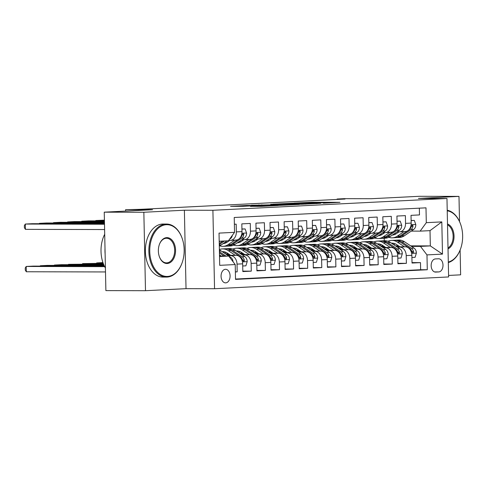 <?xml version="1.0" encoding="UTF-8"?>
<svg xmlns="http://www.w3.org/2000/svg" width="487" height="487" viewBox="0 0 487 487"><rect width="100%" height="100%" fill="white"/><g stroke="black" fill="none" stroke-linecap="round" stroke-linejoin="round"><path stroke-width="0.73" d="M323.386 203.189L339.981 202.324L311.99 202.257L293.978 203.097L324.628 202.805L326.856 202.89L323.386 203.189M225.718 282.862A6.788 4.517 90.1 0 0 230.089 275.971A6.788 4.517 90.1 0 0 225.591 269.293A6.788 4.517 90.1 0 0 225.432 269.293A6.788 4.517 90.1 0 0 221.061 276.184A6.788 4.517 90.1 0 0 225.56 282.868A6.788 4.517 90.1 0 0 225.718 282.862M250.507 206.336L261.47 206.36L278.327 205.49L246.702 205.465L230.54 206.36L242.964 206.318L250.482 205.922L243.214 205.812L246.501 205.611L272.775 205.624L250.507 206.409M459.515 221.518L458.985 196.389L419.38 196.298L371.088 198.726L344.151 198.666L337.101 199.019L345.027 199.037L140.573 209.331L125.603 209.672L125.628 211.09M143.848 212.259L145.491 290.702L186.028 288.663L184.384 210.22L143.848 212.259L104.242 212.168L152.534 209.733L125.603 209.672M184.384 210.22L212.904 210.287L446.969 198.501L448.612 276.945L214.548 288.73L212.904 210.287M458.985 196.389L418.449 198.428L446.969 198.501M301.575 204.26L320.671 203.298L292.681 203.231L272.884 204.169L301.575 204.26M299.322 204.455L280.055 205.344L251.365 205.252L276.111 204.747L281.273 204.467L270.693 204.315L299.322 204.455M145.491 290.702L105.886 290.611L104.242 212.168M448.576 275.441L460.629 274.832L460.112 250.075M235.367 271.947L237.181 271.856L235.367 271.849M228.135 255.614L230.503 255.62A8.486 6.331 87.1 0 1 237.023 264.112L242.66 263.832L242.824 271.569L251.28 271.143L242.812 271.125M242.234 254.902L244.608 254.908A8.486 6.331 87.1 0 1 251.122 263.406L256.759 263.12L256.923 270.857L265.385 270.431L256.911 270.413M256.332 254.196L258.707 254.196A8.486 6.331 87.1 0 1 265.22 262.694L270.863 262.408L271.022 270.151L279.483 269.725L271.015 269.701M270.437 253.483L272.805 253.49A8.486 6.331 87.1 0 1 279.319 261.982L284.962 261.702L285.12 269.439L293.582 269.013L285.114 268.994M284.536 252.771L286.904 252.777A8.486 6.331 87.1 0 1 293.418 261.276L299.061 260.989L299.225 268.727L307.681 268.3L299.213 268.282M298.634 252.065L301.009 252.071A8.486 6.331 87.1 0 1 307.522 260.563L313.159 260.283L313.324 268.02L321.785 267.594L313.311 267.57M312.733 251.353L315.107 251.359A8.486 6.331 87.1 0 1 321.621 259.857L327.258 259.571L327.422 267.308L335.884 266.882L327.416 266.864M326.838 250.641L329.206 250.647A8.486 6.331 87.1 0 1 335.72 259.145L341.363 258.859L341.521 266.596L349.983 266.17L341.515 266.152M340.937 249.934L343.305 249.941A8.486 6.331 87.1 0 1 349.818 258.433L355.461 258.153L355.626 265.89L364.081 265.464L355.613 265.445M355.035 249.222L357.409 249.228A8.486 6.331 87.1 0 1 363.923 257.726L369.56 257.44L369.724 265.178L378.186 264.751L369.712 264.733M369.134 248.51L371.508 248.516A8.486 6.331 87.1 0 1 378.022 257.014L383.659 256.728L383.823 264.471L392.285 264.045L383.817 264.021M383.239 247.804L385.607 247.81A8.486 6.331 87.1 0 1 392.12 256.302L397.763 256.022L397.922 263.759L406.383 263.333L406.219 255.596A8.486 6.331 -92.9 0 0 399.705 247.098L397.337 247.092M397.916 263.315L406.383 263.333M419.344 208.168L419.484 214.919L411.022 215.345L411.186 223.083A8.486 6.331 -92.9 0 1 405.275 231.544A8.486 6.331 -92.9 0 1 405.026 231.55M397.124 231.83L399.389 231.83A8.486 6.331 -92.9 0 0 399.638 231.824A8.486 6.331 -92.9 0 0 405.549 223.369L405.385 215.631L396.923 216.058L397.088 223.795A8.486 6.331 -92.9 0 1 391.177 232.25A8.486 6.331 -92.9 0 1 390.927 232.256M383.026 232.536L385.284 232.543A8.486 6.331 87.1 0 0 385.534 232.536A8.486 6.331 87.1 0 0 391.445 224.075L391.286 216.338L382.825 216.764L382.989 224.501A8.486 6.331 -92.9 0 1 377.078 232.963A8.486 6.331 -92.9 0 1 376.828 232.969M368.927 233.249L371.185 233.255A8.486 6.331 87.1 0 0 371.435 233.249A8.486 6.331 87.1 0 0 377.346 224.787L377.182 217.05L368.726 217.476L368.884 225.213A8.486 6.331 -92.9 0 1 362.973 233.675A8.486 6.331 -92.9 0 1 362.724 233.681M354.828 233.955L357.087 233.961A8.486 6.331 87.1 0 0 357.336 233.955A8.486 6.331 87.1 0 0 363.247 225.499L363.083 217.756L354.621 218.182L354.786 225.925A8.486 6.331 -92.9 0 1 348.875 234.381A8.486 6.331 -92.9 0 1 348.625 234.387M340.723 234.667L342.988 234.673A8.486 6.331 87.1 0 0 343.238 234.667A8.486 6.331 87.1 0 0 349.149 226.205L348.984 218.468L340.523 218.894L340.687 226.632A8.486 6.331 -92.9 0 1 334.776 235.093A8.486 6.331 -92.9 0 1 334.526 235.099M326.625 235.379L328.883 235.385A8.486 6.331 87.1 0 0 329.133 235.379A8.486 6.331 87.1 0 0 335.044 226.918L334.886 219.18L326.424 219.607L326.588 227.344A8.486 6.331 -92.9 0 1 320.677 235.805A8.486 6.331 -92.9 0 1 320.428 235.811M312.526 236.085L314.785 236.092A8.486 6.331 87.1 0 0 315.034 236.085A8.486 6.331 87.1 0 0 320.945 227.63L320.781 219.887L312.325 220.313L312.484 228.056A8.486 6.331 -92.9 0 1 306.573 236.512A8.486 6.331 -92.9 0 1 306.323 236.518M298.428 236.798L300.686 236.804A8.486 6.331 87.1 0 0 300.936 236.798A8.486 6.331 87.1 0 0 306.847 228.336L306.682 220.599L298.221 221.025L298.385 228.762A8.486 6.331 -92.9 0 1 292.474 237.224A8.486 6.331 -92.9 0 1 292.224 237.23M284.323 237.51L286.587 237.516A8.486 6.331 87.1 0 0 286.837 237.51A8.486 6.331 87.1 0 0 292.748 229.048L292.584 221.311L284.122 221.737L284.286 229.474A8.486 6.331 -92.9 0 1 278.375 237.936A8.486 6.331 -92.9 0 1 278.126 237.942M270.224 238.216L272.489 238.222A8.486 6.331 87.1 0 0 272.732 238.216A8.486 6.331 87.1 0 0 278.643 229.761L278.485 222.017L270.023 222.443L270.188 230.187A8.486 6.331 -92.9 0 1 264.277 238.642A8.486 6.331 -92.9 0 1 264.027 238.648M256.125 238.928L258.384 238.934A8.486 6.331 87.1 0 0 258.634 238.928A8.486 6.331 87.1 0 0 264.544 230.467L264.38 222.729L255.925 223.156L256.083 230.893A8.486 6.331 -92.9 0 1 250.172 239.354A8.486 6.331 -92.9 0 1 249.928 239.361M242.027 239.641L244.285 239.647A8.486 6.331 87.1 0 0 244.535 239.641A8.486 6.331 87.1 0 0 250.446 231.179L250.281 223.442L241.82 223.868L241.984 231.605A8.486 6.331 -92.9 0 1 236.073 240.067A8.486 6.331 -92.9 0 1 235.824 240.067M242.66 263.832A8.486 6.331 -92.9 0 0 236.146 255.334L227.685 255.316M256.759 263.12A8.486 6.331 -92.9 0 0 250.245 254.622L241.783 254.604M229.59 254.573L226.565 254.567M230.041 254.871L227.015 254.865M270.863 262.408A8.486 6.331 -92.9 0 0 264.344 253.916L255.888 253.897M243.689 253.867L240.663 253.861M227.8 253.83L225.444 253.824M244.139 254.165L241.114 254.159M227.618 254.123L225.895 254.123M284.962 261.702A8.486 6.331 -92.9 0 0 278.448 253.203L269.987 253.185M257.787 253.155L254.768 253.149M241.899 253.118L239.543 253.112M258.238 253.453L255.212 253.447M241.722 253.417L239.994 253.41M299.061 260.989A8.486 6.331 -92.9 0 0 292.547 252.497L284.085 252.473M271.892 252.443L268.867 252.436M255.998 252.406L253.642 252.4M272.336 252.747L269.311 252.735M255.821 252.704L254.092 252.698M313.159 260.283A8.486 6.331 -92.9 0 0 306.646 251.785L298.184 251.767M285.991 251.736L282.965 251.73M270.102 251.7L267.747 251.694M286.441 252.035L283.416 252.029M269.92 251.992L268.191 251.992M327.258 259.571A8.486 6.331 -92.9 0 0 320.744 251.073L312.289 251.055M300.089 251.024L297.064 251.018M284.201 250.988L281.845 250.982M300.54 251.322L297.514 251.316M284.018 251.286L282.296 251.28M341.363 258.859A8.486 6.331 -92.9 0 0 334.849 250.367L326.387 250.342M314.188 250.318L311.169 250.306M298.3 250.275L295.944 250.269M314.639 250.616L311.613 250.604M298.123 250.574L296.394 250.568M355.461 258.153A8.486 6.331 -92.9 0 0 348.948 249.654L340.486 249.636M328.293 249.606L325.267 249.6M312.398 249.569L310.042 249.563M328.737 249.904L325.712 249.898M312.222 249.868L310.493 249.861M369.56 257.44A8.486 6.331 -92.9 0 0 363.046 248.942L354.585 248.924M342.391 248.894L339.366 248.887M326.503 248.857L324.147 248.851M342.842 249.192L339.816 249.186M326.32 249.155L324.592 249.149M383.659 256.728A8.486 6.331 -92.9 0 0 377.145 248.236L368.689 248.212M356.49 248.187L353.465 248.175M340.602 248.145L338.246 248.145M356.941 248.486L353.915 248.473M340.419 248.443L338.696 248.443M397.763 256.022A8.486 6.331 -92.9 0 0 391.244 247.524L382.788 247.506M370.589 247.475L367.563 247.469M354.7 247.439L352.344 247.433M371.039 247.773L368.014 247.767M354.524 247.737L352.795 247.731M438.489 258.78L435.39 258.932A6.575 4.371 90.1 0 0 431.153 265.61A6.575 4.371 90.1 0 0 435.512 272.081A6.575 4.371 90.1 0 0 435.664 272.081L438.763 271.923A6.575 4.371 90.1 0 0 443 265.245A6.575 4.371 90.1 0 0 438.641 258.774A6.575 4.371 90.1 0 0 438.489 258.78M219.521 256.521L228.701 256.059L235.215 264.557L235.525 279.398L427.288 269.743L426.977 254.902L420.464 246.404L411.436 246.385M235.215 264.557L219.704 265.336L219.028 233.109L234.539 232.329L234.229 217.488L425.991 207.833L426.302 222.675L441.812 221.889L442.488 254.117L426.977 254.902M228.701 240.353L230.187 240.353A8.486 6.331 87.1 0 0 230.436 240.347L236.073 240.067M385.138 247.061L382.112 247.055M368.622 247.025L366.894 247.019M235.519 279.045L420.634 269.725L420.482 262.621L412.026 263.047L411.862 255.31A8.486 6.331 -92.9 0 0 405.348 246.812L396.887 246.793M384.693 246.763L381.668 246.757M368.799 246.726L366.443 246.72M230.436 240.347A8.486 6.331 87.1 0 0 236.347 231.885L236.183 224.148L234.369 224.239M392.12 256.302L392.285 264.045M378.022 257.014L378.186 264.751M363.923 257.726L364.081 265.464M349.818 258.433L349.983 266.17M335.72 259.145L335.884 266.882M321.621 259.857L321.785 267.594M307.522 260.563L307.681 268.3M293.418 261.276L293.582 269.013M279.319 261.982L279.483 269.725M265.22 262.694L265.385 270.431M251.122 263.406L251.28 271.143M237.023 264.112L237.181 271.856M228.701 256.059L219.509 256.04M399.243 246.355L396.217 246.349M382.721 246.312L380.992 246.312M420.464 246.404L430.331 245.905L430.009 230.643L420.141 231.136L426.302 222.675M395.432 245.825L398.457 245.832M410.651 245.862L430.331 245.905L442.488 254.117M380.517 245.99L382.995 245.868M411.229 231.118L420.141 231.136M186.028 288.663L214.548 288.73M337.101 199.019L337.114 199.433M384.28 240.761L384.225 238.24M234.539 232.329L228.379 240.797L219.199 241.26M382.484 246.732L381.96 246.757M381.315 246.525L382.599 246.525M412.014 262.603L420.482 262.621M420.634 269.725L427.288 269.743M368.385 247.445L367.862 247.469M367.216 247.232L368.501 247.238M353.112 247.944L354.396 247.944M354.28 248.151L353.763 248.181M339.013 248.656L340.297 248.656M340.182 248.863L339.664 248.887M324.914 249.362L326.199 249.368M326.698 248.547A16.229 12.114 -92.9 0 0 326.065 249.6L325.559 249.6M310.816 250.075L312.1 250.075M311.984 250.281L311.461 250.312M296.711 250.781L297.995 250.787M297.88 250.994L297.362 251.018M282.612 251.493L283.897 251.499M283.781 251.7L283.264 251.73M268.514 252.205L269.798 252.205M269.682 252.412L269.159 252.436M254.415 252.911L255.699 252.917M255.584 253.124L255.06 253.149M240.31 253.624L241.595 253.63M241.479 253.83L240.962 253.861M226.212 254.336L227.496 254.336M227.38 254.543L226.863 254.567M430.009 230.643L441.812 221.889M317.147 203.444L286.703 203.633L317.147 203.56M284.95 204.844L294.221 204.54L278.284 204.753L284.95 204.844L284.956 205.179M411.905 257.477L415.088 257.313L416.409 253.003A5.619 4.194 -92.9 0 0 413.993 248.084L404.508 241.771A16.229 12.114 -92.9 0 0 398.555 240.042L395.876 240.176A16.229 12.114 -92.9 0 0 395.03 240.261M395.207 243.829A13.472 10.057 -92.9 0 0 393.855 244.772M404.496 246.812L397.459 242.124A16.229 12.114 -92.9 0 0 391.499 240.395A16.229 12.114 -92.9 0 0 388.011 241.278M383.099 245.704A16.229 12.114 -92.9 0 0 382.465 246.757M399.912 246.799L396.582 244.584A13.472 10.057 -92.9 0 0 391.639 243.153A13.472 10.057 -92.9 0 0 391.432 243.165M391.499 240.395L394.184 240.261A16.229 12.114 87.1 0 1 400.137 241.99L409.622 248.303A5.619 4.194 87.1 0 1 411.807 251.633L412.836 252.863L413.42 252.467L413.5 251.548A5.619 4.194 -92.9 0 0 411.314 248.218L401.83 241.905A16.229 12.114 -92.9 0 0 395.876 240.176M392.589 243.932A13.472 10.057 87.1 0 1 393.843 243.366M392.985 243.202A13.472 10.057 -92.9 0 0 391.962 243.518M399.048 231.83L396.357 233.663A13.472 10.057 87.1 0 1 392.358 235.069M403.979 231.611L397.331 236.128A16.229 12.114 87.1 0 1 392.4 237.826A16.229 12.114 87.1 0 1 388.839 237.303M383.573 233.474A16.229 12.114 87.1 0 1 382.916 232.609M411.131 220.587L414.315 220.422L415.813 224.592A5.619 4.194 87.1 0 1 413.603 229.505L404.38 235.769A16.229 12.114 87.1 0 1 399.45 237.473L396.771 237.607A16.229 12.114 -92.9 0 0 401.702 235.903L410.925 229.639A5.619 4.194 -92.9 0 0 412.97 226.315L412.909 225.536L412.312 225.085L411.278 226.4A5.619 4.194 87.1 0 1 409.232 229.724L400.01 235.988A16.229 12.114 87.1 0 1 395.079 237.693L392.4 237.826M395.742 234.04A13.472 10.057 87.1 0 1 394.689 233.486M414.315 220.422L411.131 220.477M395.925 237.613A16.229 12.114 -92.9 0 0 396.771 237.607M392.832 234.746A13.472 10.057 -92.9 0 0 393.599 234.886M394.433 234.643A13.472 10.057 87.1 0 1 393.441 234.332M448.296 262.055A25.878 17.209 90.1 0 0 460.739 248.358A25.878 17.209 90.1 0 0 460.793 224.799A25.878 17.209 90.1 0 0 447.224 210.798M447.212 210.238A26.517 17.635 -89.9 0 1 460.696 224.513L460.793 224.799M460.739 248.358L460.635 248.65A26.517 17.635 -89.9 0 1 448.308 262.566M447.498 223.977A12.942 8.608 -89.9 0 1 454.042 236.11A12.942 8.608 -89.9 0 1 448.022 248.881M448.003 247.956A12.303 8.182 90.1 0 0 453.141 236.134A12.303 8.182 90.1 0 0 447.516 224.848M167.504 276.433A25.878 17.209 90.1 0 0 182.26 262.383A25.878 17.209 90.1 0 0 182.315 238.825A25.878 17.209 90.1 0 0 166.42 224.702A25.878 17.209 90.1 0 0 149.759 251.432A25.878 17.209 90.1 0 0 167.504 276.433M182.26 262.383L182.156 262.676A26.517 17.635 -89.9 0 1 167.041 277.066A26.517 17.635 -89.9 0 1 166.426 277.085A26.517 17.635 -89.9 0 1 148.852 250.988A26.517 17.635 -89.9 0 1 165.933 224.063A26.517 17.635 -89.9 0 1 166.548 224.05A26.517 17.635 -89.9 0 1 182.217 238.533L182.315 238.825M167.23 263.504A12.942 8.608 -89.9 0 1 159.286 256.442A12.942 8.608 -89.9 0 1 159.316 244.663A12.942 8.608 -89.9 0 1 166.688 237.638A12.942 8.608 -89.9 0 1 175.563 250.135A12.942 8.608 -89.9 0 1 167.23 263.504M159.237 256.29A12.303 8.182 90.1 0 0 166.457 262.87A12.303 8.182 90.1 0 0 166.743 262.864A12.303 8.182 90.1 0 0 174.669 250.373A12.303 8.182 90.1 0 0 166.517 238.265A12.303 8.182 90.1 0 0 166.231 238.271A12.303 8.182 90.1 0 0 159.261 244.809M166.426 277.085L162.938 277.079A26.517 17.635 -89.9 0 1 145.37 250.982A26.517 17.635 -89.9 0 1 162.445 224.057A26.517 17.635 -89.9 0 1 163.066 224.044L166.548 224.05M105.119 253.964A26.517 17.635 -89.9 0 1 105.009 248.729M105.411 268.027A26.517 17.635 -89.9 0 1 104.705 234.247M397.806 258.183L400.99 258.025L402.305 253.715A5.619 4.194 -92.9 0 0 399.894 248.796L390.41 242.483A16.229 12.114 -92.9 0 0 384.45 240.748L381.771 240.888A16.229 12.114 -92.9 0 0 380.931 240.968M381.108 244.541A13.472 10.057 -92.9 0 0 379.75 245.485M390.397 247.524L383.36 242.836A16.229 12.114 -92.9 0 0 377.401 241.108A16.229 12.114 -92.9 0 0 373.913 241.99M369 246.416A16.229 12.114 -92.9 0 0 368.367 247.469M385.814 247.512L382.484 245.296A13.472 10.057 -92.9 0 0 377.541 243.859A13.472 10.057 -92.9 0 0 377.334 243.871M377.401 241.108L380.079 240.974A16.229 12.114 87.1 0 1 386.039 242.703L395.523 249.015A5.619 4.194 87.1 0 1 397.709 252.345L398.737 253.575L399.322 253.179L399.401 252.26A5.619 4.194 -92.9 0 0 397.215 248.93L387.731 242.617A16.229 12.114 -92.9 0 0 381.771 240.888M378.49 244.644A13.472 10.057 87.1 0 1 379.744 244.072M378.886 243.914A13.472 10.057 -92.9 0 0 377.863 244.224M383.707 258.895L386.885 258.737L388.206 254.421A5.619 4.194 -92.9 0 0 385.789 249.502L376.311 243.19A16.229 12.114 -92.9 0 0 370.351 241.461L367.673 241.595A16.229 12.114 -92.9 0 0 366.827 241.68M367.009 245.247A13.472 10.057 -92.9 0 0 365.652 246.191M376.299 248.23L369.256 243.549A16.229 12.114 -92.9 0 0 363.302 241.814A16.229 12.114 -92.9 0 0 359.814 242.696M354.901 247.128A16.229 12.114 -92.9 0 0 354.268 248.181M371.715 248.224L368.385 246.008A13.472 10.057 -92.9 0 0 363.442 244.571A13.472 10.057 -92.9 0 0 363.235 244.584M363.302 241.814L365.981 241.68A16.229 12.114 87.1 0 1 371.934 243.409L381.418 249.728A5.619 4.194 87.1 0 1 383.61 253.051L384.633 254.281L385.217 253.891L385.302 252.966A5.619 4.194 -92.9 0 0 383.111 249.642L373.626 243.323A16.229 12.114 -92.9 0 0 367.673 241.595M364.386 245.351A13.472 10.057 87.1 0 1 365.64 244.784M364.787 244.626A13.472 10.057 -92.9 0 0 363.765 244.937M369.609 259.608L372.786 259.443L374.107 255.133A5.619 4.194 -92.9 0 0 371.691 250.215L362.206 243.902A16.229 12.114 -92.9 0 0 356.253 242.173L353.574 242.307A16.229 12.114 -92.9 0 0 352.728 242.386M352.911 245.959A13.472 10.057 -92.9 0 0 351.553 246.903M362.2 248.942L355.157 244.255A16.229 12.114 -92.9 0 0 349.203 242.526A16.229 12.114 -92.9 0 0 345.715 243.409M340.803 247.834A16.229 12.114 -92.9 0 0 340.169 248.887M357.61 248.93L354.286 246.714A13.472 10.057 -92.9 0 0 349.343 245.284A13.472 10.057 -92.9 0 0 349.136 245.296M349.203 242.526L351.882 242.392A16.229 12.114 87.1 0 1 357.835 244.121L367.32 250.434A5.619 4.194 87.1 0 1 369.505 253.764L370.534 254.993L371.118 254.598L371.197 253.678A5.619 4.194 -92.9 0 0 369.012 250.348L359.528 244.036A16.229 12.114 -92.9 0 0 353.574 242.307M350.287 246.063A13.472 10.057 87.1 0 1 351.541 245.491M350.689 245.332A13.472 10.057 -92.9 0 0 349.666 245.649M355.504 260.314L358.688 260.155L360.009 255.845A5.619 4.194 -92.9 0 0 357.592 250.927L348.108 244.614A16.229 12.114 -92.9 0 0 342.154 242.879L339.476 243.019A16.229 12.114 -92.9 0 0 338.629 243.098M338.806 246.672A13.472 10.057 -92.9 0 0 337.454 247.615M348.095 249.654L341.058 244.967A16.229 12.114 -92.9 0 0 335.105 243.238A16.229 12.114 -92.9 0 0 331.61 244.115M343.512 249.642L340.182 247.426A13.472 10.057 -92.9 0 0 335.239 245.99A13.472 10.057 -92.9 0 0 335.032 246.002M335.105 243.238L337.783 243.104A16.229 12.114 87.1 0 1 343.737 244.833L353.221 251.146A5.619 4.194 87.1 0 1 355.407 254.476L356.435 255.705L357.02 255.31L357.099 254.391A5.619 4.194 -92.9 0 0 354.913 251.061L345.429 244.748A16.229 12.114 -92.9 0 0 339.476 243.019M336.188 246.775A13.472 10.057 87.1 0 1 337.442 246.203M336.584 246.045A13.472 10.057 -92.9 0 0 335.561 246.355M384.943 232.543L382.258 234.369A13.472 10.057 87.1 0 1 378.259 235.781M389.874 232.317L383.232 236.834A16.229 12.114 87.1 0 1 378.302 238.539A16.229 12.114 87.1 0 1 374.74 238.015M369.475 234.186A16.229 12.114 87.1 0 1 368.817 233.322M397.033 221.293L400.217 221.135L401.714 225.304A5.619 4.194 87.1 0 1 399.504 230.211L390.282 236.481A16.229 12.114 87.1 0 1 385.351 238.186L382.672 238.32A16.229 12.114 -92.9 0 0 387.603 236.615L396.826 230.345A5.619 4.194 -92.9 0 0 398.871 227.027L398.81 226.242L398.214 225.798L397.179 227.112A5.619 4.194 87.1 0 1 395.134 230.43L385.911 236.7A16.229 12.114 87.1 0 1 380.98 238.405L378.302 238.539M381.644 234.752A13.472 10.057 87.1 0 1 380.584 234.198M400.217 221.135L397.033 221.183M381.826 238.32A16.229 12.114 -92.9 0 0 382.672 238.32M378.728 235.458A13.472 10.057 -92.9 0 0 379.495 235.598M380.335 235.355A13.472 10.057 87.1 0 1 379.343 235.044M370.844 233.255L368.154 235.081A13.472 10.057 87.1 0 1 364.16 236.487M375.775 233.03L369.134 237.546A16.229 12.114 87.1 0 1 364.203 239.251A16.229 12.114 87.1 0 1 360.642 238.721M355.376 234.892A16.229 12.114 87.1 0 1 354.719 234.034M382.934 222.005L386.112 221.847L387.609 226.011A5.619 4.194 87.1 0 1 385.406 230.923L376.183 237.193A16.229 12.114 87.1 0 1 371.252 238.892L368.574 239.032A16.229 12.114 -92.9 0 0 373.505 237.327L382.721 231.057A5.619 4.194 -92.9 0 0 384.773 227.739L384.712 226.954L384.109 226.51L383.08 227.825A5.619 4.194 87.1 0 1 381.035 231.142L371.812 237.412A16.229 12.114 87.1 0 1 366.881 239.117L364.203 239.251M367.545 235.465A13.472 10.057 87.1 0 1 366.486 234.904M386.112 221.847L382.934 221.895M367.728 239.032A16.229 12.114 -92.9 0 0 368.574 239.032M364.629 236.171A13.472 10.057 -92.9 0 0 365.396 236.305M366.23 236.061A13.472 10.057 87.1 0 1 365.244 235.751M356.746 233.961L354.055 235.793A13.472 10.057 87.1 0 1 350.056 237.199M361.677 233.736L355.035 238.259A16.229 12.114 87.1 0 1 350.104 239.957A16.229 12.114 87.1 0 1 346.543 239.434M341.277 235.605A16.229 12.114 87.1 0 1 340.62 234.74M368.836 222.717L372.013 222.553L373.511 226.723A5.619 4.194 87.1 0 1 371.301 231.629L362.084 237.9A16.229 12.114 87.1 0 1 357.154 239.604L354.475 239.738A16.229 12.114 -92.9 0 0 359.406 238.033L368.622 231.769A5.619 4.194 -92.9 0 0 370.674 228.446L370.613 227.666L370.01 227.216L368.982 228.531A5.619 4.194 87.1 0 1 366.93 231.855L357.714 238.119A16.229 12.114 87.1 0 1 352.783 239.823L350.104 239.957M353.446 236.171A13.472 10.057 87.1 0 1 352.387 235.617M372.013 222.553L368.829 222.608M353.623 239.744A16.229 12.114 -92.9 0 0 354.475 239.738M350.53 236.877A13.472 10.057 -92.9 0 0 351.297 237.017M352.131 236.773A13.472 10.057 87.1 0 1 351.145 236.463M342.647 234.673L339.956 236.499A13.472 10.057 87.1 0 1 335.957 237.912M347.578 234.448L340.93 238.965A16.229 12.114 87.1 0 1 336 240.669A16.229 12.114 87.1 0 1 332.438 240.146M327.173 236.317A16.229 12.114 87.1 0 1 326.515 235.452M354.731 223.423L357.915 223.265L359.412 227.435A5.619 4.194 87.1 0 1 357.202 232.342L347.98 238.612A16.229 12.114 87.1 0 1 343.049 240.316L340.37 240.45A16.229 12.114 -92.9 0 0 345.301 238.746L354.524 232.476A5.619 4.194 -92.9 0 0 356.569 229.158L356.508 228.373L355.912 227.928L354.877 229.243A5.619 4.194 87.1 0 1 352.832 232.561L343.609 238.831A16.229 12.114 87.1 0 1 338.678 240.535L336 240.669M339.342 236.883A13.472 10.057 87.1 0 1 338.288 236.329M357.915 223.265L354.731 223.314M339.524 240.45A16.229 12.114 -92.9 0 0 340.37 240.45M336.432 237.589A13.472 10.057 -92.9 0 0 337.199 237.729M338.033 237.486A13.472 10.057 87.1 0 1 337.041 237.175M341.405 261.026L344.589 260.868L345.904 256.552A5.619 4.194 -92.9 0 0 343.493 251.633L334.009 245.32A16.229 12.114 -92.9 0 0 328.049 243.591L325.371 243.725A16.229 12.114 -92.9 0 0 324.531 243.81M324.707 247.378A13.472 10.057 -92.9 0 0 323.35 248.321M333.997 250.361L326.96 245.673A16.229 12.114 -92.9 0 0 321 243.944A16.229 12.114 -92.9 0 0 317.512 244.827M312.599 249.259A16.229 12.114 -92.9 0 0 311.966 250.312M329.413 250.355L326.083 248.139A13.472 10.057 -92.9 0 0 321.14 246.702A13.472 10.057 -92.9 0 0 320.933 246.714M321 243.944L323.678 243.81A16.229 12.114 87.1 0 1 329.638 245.539L339.122 251.852A5.619 4.194 87.1 0 1 341.308 255.182L342.337 256.412L342.921 256.016L343 255.097A5.619 4.194 -92.9 0 0 340.815 251.767L331.33 245.454A16.229 12.114 -92.9 0 0 325.371 243.725M322.09 247.481A13.472 10.057 87.1 0 1 323.344 246.915M322.485 246.757A13.472 10.057 -92.9 0 0 321.463 247.067M328.542 235.385L325.858 237.212A13.472 10.057 87.1 0 1 321.858 238.618M333.473 235.16L326.832 239.677A16.229 12.114 87.1 0 1 321.901 241.382A16.229 12.114 87.1 0 1 318.34 240.852M313.074 237.023A16.229 12.114 87.1 0 1 312.417 236.165M340.632 224.136L343.816 223.977L345.313 228.141A5.619 4.194 87.1 0 1 343.104 233.054L333.881 239.324A16.229 12.114 87.1 0 1 328.95 241.022L326.272 241.162A16.229 12.114 -92.9 0 0 331.203 239.458L340.425 233.188A5.619 4.194 -92.9 0 0 342.471 229.87L342.41 229.085L341.813 228.64L340.778 229.955A5.619 4.194 87.1 0 1 338.733 233.273L329.51 239.543A16.229 12.114 87.1 0 1 324.579 241.248L321.901 241.382M325.243 237.589A13.472 10.057 87.1 0 1 324.184 237.035M343.816 223.977L340.632 224.026M325.426 241.162A16.229 12.114 -92.9 0 0 326.272 241.162M322.327 238.301A13.472 10.057 -92.9 0 0 323.094 238.435M323.934 238.192A13.472 10.057 87.1 0 1 322.942 237.881M327.307 261.738L330.484 261.574L331.805 257.264A5.619 4.194 -92.9 0 0 329.395 252.345L319.91 246.032A16.229 12.114 -92.9 0 0 313.951 244.304L311.272 244.437A16.229 12.114 -92.9 0 0 310.426 244.517M310.609 248.09A13.472 10.057 -92.9 0 0 309.251 249.034M319.898 251.073L312.855 246.385A16.229 12.114 -92.9 0 0 306.901 244.657A16.229 12.114 -92.9 0 0 303.413 245.539M298.501 249.965A16.229 12.114 -92.9 0 0 297.867 251.018M315.314 251.061L311.984 248.845A13.472 10.057 -92.9 0 0 307.041 247.408A13.472 10.057 -92.9 0 0 306.834 247.426M306.901 244.657L309.58 244.523A16.229 12.114 87.1 0 1 315.539 246.252L325.018 252.564A5.619 4.194 87.1 0 1 327.209 255.894L328.232 257.124L328.822 256.728L328.902 255.809A5.619 4.194 -92.9 0 0 326.71 252.479L317.226 246.166A16.229 12.114 -92.9 0 0 311.272 244.437M307.985 248.193A13.472 10.057 87.1 0 1 309.239 247.621M308.387 247.463A13.472 10.057 -92.9 0 0 307.364 247.78M314.444 236.092L311.753 237.924A13.472 10.057 87.1 0 1 307.76 239.33M319.375 235.866L312.733 240.383A16.229 12.114 87.1 0 1 307.802 242.088A16.229 12.114 87.1 0 1 304.241 241.564M298.975 237.735A16.229 12.114 87.1 0 1 298.318 236.871M326.534 224.842L329.711 224.684L331.209 228.853A5.619 4.194 87.1 0 1 329.005 233.76L319.782 240.03A16.229 12.114 87.1 0 1 314.852 241.735L312.173 241.869A16.229 12.114 -92.9 0 0 317.104 240.164L326.32 233.9A5.619 4.194 -92.9 0 0 328.372 230.576L328.311 229.797L327.714 229.347L326.68 230.661A5.619 4.194 87.1 0 1 324.634 233.985L315.412 240.249A16.229 12.114 87.1 0 1 310.481 241.954L307.802 242.088M311.144 238.301A13.472 10.057 87.1 0 1 310.085 237.747M329.711 224.684L326.534 224.738M311.327 241.875A16.229 12.114 -92.9 0 0 312.173 241.869M308.228 239.007A13.472 10.057 -92.9 0 0 308.995 239.147M309.829 238.904A13.472 10.057 87.1 0 1 308.843 238.593M313.208 262.444L316.386 262.286L317.707 257.976A5.619 4.194 -92.9 0 0 315.29 253.057L305.806 246.739A16.229 12.114 -92.9 0 0 299.852 245.01L297.173 245.15A16.229 12.114 -92.9 0 0 296.327 245.229M296.51 248.802A13.472 10.057 -92.9 0 0 295.152 249.746M305.799 251.785L298.756 247.098A16.229 12.114 -92.9 0 0 292.803 245.369A16.229 12.114 -92.9 0 0 289.315 246.245M284.402 250.677A16.229 12.114 -92.9 0 0 283.769 251.73M301.209 251.773L297.886 249.557A13.472 10.057 -92.9 0 0 292.943 248.12A13.472 10.057 -92.9 0 0 292.736 248.133M292.803 245.369L295.481 245.235A16.229 12.114 87.1 0 1 301.435 246.964L310.919 253.277A5.619 4.194 87.1 0 1 313.104 256.606L314.133 257.836L314.718 257.44L314.797 256.521A5.619 4.194 -92.9 0 0 312.611 253.191L303.127 246.879A16.229 12.114 -92.9 0 0 297.173 245.15M293.886 248.9A13.472 10.057 87.1 0 1 295.14 248.333M294.288 248.175A13.472 10.057 -92.9 0 0 293.265 248.486M300.345 236.804L297.654 238.63A13.472 10.057 87.1 0 1 293.655 240.042M305.276 236.579L298.634 241.095A16.229 12.114 87.1 0 1 293.704 242.8A16.229 12.114 87.1 0 1 290.142 242.276M284.877 238.441A16.229 12.114 87.1 0 1 284.219 237.583M312.435 225.554L315.613 225.396L317.11 229.566A5.619 4.194 87.1 0 1 314.9 234.472L305.684 240.742A16.229 12.114 87.1 0 1 300.753 242.447L298.074 242.581A16.229 12.114 -92.9 0 0 303.005 240.876L312.222 234.606A5.619 4.194 -92.9 0 0 314.273 231.288L314.212 230.503L313.61 230.059L312.581 231.374A5.619 4.194 87.1 0 1 310.529 234.691L301.313 240.962A16.229 12.114 87.1 0 1 296.382 242.666L293.704 242.8M297.046 239.014A13.472 10.057 87.1 0 1 295.986 238.46M315.613 225.396L312.429 225.444M297.222 242.581A16.229 12.114 -92.9 0 0 298.074 242.581M294.13 239.72A13.472 10.057 -92.9 0 0 294.897 239.86M295.731 239.61A13.472 10.057 87.1 0 1 294.745 239.3M299.103 263.157L302.287 262.998L303.608 258.682A5.619 4.194 -92.9 0 0 301.191 253.764L291.707 247.451A16.229 12.114 -92.9 0 0 285.753 245.722L283.075 245.856A16.229 12.114 -92.9 0 0 282.229 245.941M282.405 249.508A13.472 10.057 -92.9 0 0 281.054 250.452M291.695 252.491L284.658 247.804A16.229 12.114 -92.9 0 0 278.704 246.075A16.229 12.114 -92.9 0 0 275.21 246.958M270.297 251.389A16.229 12.114 -92.9 0 0 269.664 252.443M103.061 262.925L96.706 262.913L96.718 263.284M287.111 252.479L283.781 250.269A13.472 10.057 -92.9 0 0 278.838 248.833A13.472 10.057 -92.9 0 0 278.631 248.845M278.704 246.075L281.383 245.941A16.229 12.114 87.1 0 1 287.336 247.67L296.82 253.983A5.619 4.194 87.1 0 1 299.006 257.313L300.035 258.542L300.619 258.147L300.698 257.227A5.619 4.194 -92.9 0 0 298.513 253.897L289.028 247.585A16.229 12.114 -92.9 0 0 283.075 245.856M279.788 249.612A13.472 10.057 87.1 0 1 281.042 249.046M280.183 248.881A13.472 10.057 -92.9 0 0 279.161 249.198M102.946 262.596L96.706 262.913L96.475 263.284M286.246 237.51L283.556 239.342A13.472 10.057 87.1 0 1 279.556 240.748M104.419 220.526L95.817 220.508L95.829 220.879M291.177 237.291L284.53 241.808A16.229 12.114 87.1 0 1 279.599 243.512A16.229 12.114 87.1 0 1 276.038 242.983M270.772 239.154A16.229 12.114 87.1 0 1 270.115 238.295M298.336 226.266L301.514 226.102L303.011 230.272A5.619 4.194 87.1 0 1 300.802 235.184L291.579 241.449A16.229 12.114 87.1 0 1 286.648 243.153L283.97 243.287A16.229 12.114 -92.9 0 0 288.901 241.589L298.123 235.318A5.619 4.194 -92.9 0 0 300.169 232.001L300.108 231.215L299.511 230.771L298.476 232.086A5.619 4.194 87.1 0 1 296.431 235.404L287.208 241.674A16.229 12.114 87.1 0 1 282.277 243.372L279.599 243.512M104.407 220.154L95.817 220.508L95.586 220.879M282.941 239.72A13.472 10.057 87.1 0 1 281.888 239.166M301.514 226.102L298.33 226.157M283.124 243.293A16.229 12.114 -92.9 0 0 283.97 243.287M280.031 240.432A13.472 10.057 -92.9 0 0 280.798 240.566M281.632 240.322A13.472 10.057 87.1 0 1 280.64 240.012M285.005 263.863L288.188 263.704L289.503 259.394A5.619 4.194 -92.9 0 0 287.093 254.476L277.608 248.163A16.229 12.114 -92.9 0 0 271.649 246.434L268.97 246.568A16.229 12.114 -92.9 0 0 268.13 246.647M268.307 250.221A13.472 10.057 -92.9 0 0 266.949 251.164M103.335 263.668L82.607 263.619L103.195 263.297M277.596 253.203L270.559 248.516A16.229 12.114 -92.9 0 0 264.599 246.787A16.229 12.114 -92.9 0 0 261.111 247.67M256.199 252.096A16.229 12.114 -92.9 0 0 255.565 253.149M82.37 263.991L82.607 263.619L82.613 263.991M273.012 253.191L269.682 250.975A13.472 10.057 -92.9 0 0 264.739 249.539A13.472 10.057 -92.9 0 0 264.532 249.557M264.599 246.787L267.278 246.653A16.229 12.114 87.1 0 1 273.237 248.382L282.722 254.695A5.619 4.194 87.1 0 1 284.907 258.025L285.936 259.254L286.52 258.859L286.6 257.94A5.619 4.194 -92.9 0 0 284.414 254.61L274.93 248.297A16.229 12.114 -92.9 0 0 268.97 246.568M265.689 250.324A13.472 10.057 87.1 0 1 266.943 249.752M266.085 249.594A13.472 10.057 -92.9 0 0 265.062 249.91M272.148 238.222L269.457 240.054A13.472 10.057 87.1 0 1 265.458 241.461M104.431 221.268L81.719 221.22L81.725 221.591M277.079 237.997L270.431 242.514A16.229 12.114 87.1 0 1 265.5 244.218A16.229 12.114 87.1 0 1 261.939 243.695M256.673 239.866A16.229 12.114 87.1 0 1 256.016 239.001M284.231 226.972L287.415 226.814L288.913 230.984A5.619 4.194 87.1 0 1 286.703 235.891L277.48 242.161A16.229 12.114 87.1 0 1 272.55 243.865L269.871 243.999A16.229 12.114 -92.9 0 0 274.802 242.295L284.024 236.025A5.619 4.194 -92.9 0 0 286.07 232.707L286.009 231.928L285.412 231.477L284.378 232.792A5.619 4.194 87.1 0 1 282.332 236.11L273.11 242.38A16.229 12.114 87.1 0 1 268.179 244.084L265.5 244.218M104.425 220.897L88.768 220.861L81.719 221.22L81.487 221.591M268.842 240.432A13.472 10.057 87.1 0 1 267.783 239.878M287.415 226.814L284.231 226.869M269.025 244.005A16.229 12.114 -92.9 0 0 269.871 243.999M265.926 241.138A13.472 10.057 -92.9 0 0 266.693 241.278M267.533 241.035A13.472 10.057 87.1 0 1 266.541 240.724M270.906 264.575L274.084 264.417L275.405 260.107A5.619 4.194 -92.9 0 0 272.994 255.182L263.51 248.869A16.229 12.114 -92.9 0 0 257.55 247.14L254.871 247.274A16.229 12.114 -92.9 0 0 254.025 247.359M254.208 250.933A13.472 10.057 -92.9 0 0 252.85 251.876M103.628 264.417L68.509 264.331L103.481 264.039M263.497 253.916L256.454 249.228A16.229 12.114 -92.9 0 0 250.501 247.499A16.229 12.114 -92.9 0 0 247.012 248.376M242.1 252.808A16.229 12.114 -92.9 0 0 241.467 253.861M68.271 264.703L68.509 264.331L68.515 264.703M258.914 253.904L255.584 251.688A13.472 10.057 -92.9 0 0 250.641 250.251A13.472 10.057 -92.9 0 0 250.434 250.263M250.501 247.499L253.179 247.359A16.229 12.114 87.1 0 1 259.139 249.094L268.617 255.407A5.619 4.194 87.1 0 1 270.809 258.731L271.831 259.967L272.422 259.571L272.501 258.646A5.619 4.194 -92.9 0 0 270.309 255.322L260.825 249.009A16.229 12.114 -92.9 0 0 254.871 247.274M251.584 251.03A13.472 10.057 87.1 0 1 252.844 250.464M251.986 250.306A13.472 10.057 -92.9 0 0 250.963 250.616M258.043 238.934L255.352 240.761A13.472 10.057 87.1 0 1 251.359 242.173M104.449 222.017L67.62 221.926L67.626 222.297M262.974 238.709L256.332 243.226A16.229 12.114 87.1 0 1 251.402 244.931A16.229 12.114 87.1 0 1 247.84 244.407M242.575 240.572A16.229 12.114 87.1 0 1 241.917 239.714M270.133 227.685L273.31 227.526L274.808 231.696A5.619 4.194 87.1 0 1 272.604 236.603L263.382 242.873A16.229 12.114 87.1 0 1 258.451 244.577L255.772 244.711A16.229 12.114 -92.9 0 0 260.703 243.007L269.92 236.737A5.619 4.194 -92.9 0 0 271.971 233.419L271.91 232.634L271.314 232.189L270.279 233.504A5.619 4.194 87.1 0 1 268.234 236.822L259.011 243.092A16.229 12.114 87.1 0 1 254.08 244.797L251.402 244.931M104.437 221.646L74.669 221.573L67.62 221.926L67.383 222.297M254.744 241.144A13.472 10.057 87.1 0 1 253.684 240.59M273.31 227.526L270.133 227.575M254.926 244.711A16.229 12.114 -92.9 0 0 255.772 244.711M251.828 241.85A13.472 10.057 -92.9 0 0 252.595 241.99M253.429 241.741A13.472 10.057 87.1 0 1 252.443 241.43M256.807 265.287L259.985 265.123L261.306 260.813A5.619 4.194 -92.9 0 0 258.889 255.894L249.405 249.581A16.229 12.114 -92.9 0 0 243.451 247.853L240.773 247.986A16.229 12.114 -92.9 0 0 239.927 248.072M240.109 251.639A13.472 10.057 -92.9 0 0 238.752 252.583M103.944 265.159L54.41 265.044L61.459 264.685L103.786 264.788M249.399 254.622L242.356 249.934A16.229 12.114 -92.9 0 0 236.402 248.206A16.229 12.114 -92.9 0 0 232.914 249.088M228.001 253.514A16.229 12.114 -92.9 0 0 227.368 254.573M54.173 265.415L54.41 265.044L54.416 265.415M244.809 254.61L241.485 252.394A13.472 10.057 -92.9 0 0 236.542 250.963A13.472 10.057 -92.9 0 0 236.335 250.975M236.402 248.206L239.08 248.072A16.229 12.114 87.1 0 1 245.034 249.801L254.518 256.113A5.619 4.194 87.1 0 1 256.704 259.443L257.733 260.673L258.317 260.277L258.396 259.358A5.619 4.194 -92.9 0 0 256.211 256.028L246.726 249.715A16.229 12.114 -92.9 0 0 240.773 247.986M237.486 251.742A13.472 10.057 87.1 0 1 238.74 251.176M237.887 251.012A13.472 10.057 -92.9 0 0 236.865 251.329M243.944 239.641L241.254 241.473A13.472 10.057 87.1 0 1 237.254 242.879M104.462 222.76L53.521 222.638L53.527 223.009M248.875 239.421L242.234 243.938A16.229 12.114 87.1 0 1 237.303 245.643A16.229 12.114 87.1 0 1 233.742 245.113M228.476 241.284A16.229 12.114 87.1 0 1 228.099 240.809M256.034 228.397L259.212 228.233L260.709 232.402A5.619 4.194 87.1 0 1 258.5 237.315L249.283 243.579A16.229 12.114 87.1 0 1 244.352 245.284L241.674 245.418A16.229 12.114 -92.9 0 0 246.605 243.719L255.821 237.449A5.619 4.194 -92.9 0 0 257.873 234.131L257.812 233.346L257.209 232.902L256.18 234.217A5.619 4.194 87.1 0 1 254.129 237.534L244.912 243.804A16.229 12.114 87.1 0 1 239.981 245.503L237.303 245.643M104.455 222.389L60.571 222.285L53.521 222.638L53.284 223.009M240.645 241.85A13.472 10.057 87.1 0 1 239.586 241.296M259.212 228.233L256.028 228.287M240.822 245.424A16.229 12.114 -92.9 0 0 241.674 245.418M237.729 242.563A13.472 10.057 -92.9 0 0 238.496 242.696M239.33 242.453A13.472 10.057 87.1 0 1 238.344 242.142M242.703 265.993L245.886 265.835L247.207 261.525A5.619 4.194 -92.9 0 0 244.791 256.606L235.306 250.294A16.229 12.114 -92.9 0 0 229.353 248.565L226.674 248.699A16.229 12.114 -92.9 0 0 225.828 248.778M226.005 252.351A13.472 10.057 -92.9 0 0 224.653 253.295M104.285 265.902L40.305 265.75L47.355 265.397L104.115 265.531M235.294 255.334L228.257 250.647A16.229 12.114 -92.9 0 0 222.303 248.918A16.229 12.114 -92.9 0 0 219.375 249.557M40.074 266.121L40.305 265.75L40.318 266.121M230.71 255.322L227.38 253.106A13.472 10.057 -92.9 0 0 222.437 251.669A13.472 10.057 -92.9 0 0 222.23 251.688M222.303 248.918L224.982 248.784A16.229 12.114 87.1 0 1 230.935 250.513L240.42 256.826A5.619 4.194 87.1 0 1 242.605 260.155L243.634 261.385L244.218 260.989L244.297 260.07A5.619 4.194 -92.9 0 0 242.112 256.74L232.628 250.428A16.229 12.114 -92.9 0 0 226.674 248.699M223.387 252.455A13.472 10.057 87.1 0 1 224.641 251.882M223.783 251.724A13.472 10.057 -92.9 0 0 222.766 252.035M229.846 240.353L227.155 242.179A13.472 10.057 87.1 0 1 223.156 243.591M104.48 223.503L39.417 223.35L39.429 223.722M234.777 240.128L228.129 244.644A16.229 12.114 87.1 0 1 223.198 246.349A16.229 12.114 87.1 0 1 219.637 245.825M241.936 229.103L245.113 228.945L246.611 233.115A5.619 4.194 87.1 0 1 244.401 238.021L235.178 244.291A16.229 12.114 87.1 0 1 230.248 245.996L227.569 246.13A16.229 12.114 -92.9 0 0 232.5 244.425L241.722 238.155A5.619 4.194 -92.9 0 0 243.768 234.837L243.707 234.052L243.11 233.608L242.076 234.923A5.619 4.194 87.1 0 1 240.03 238.24L230.808 244.511A16.229 12.114 87.1 0 1 225.877 246.215L223.198 246.349M104.474 223.131L46.472 222.991L39.417 223.35L39.185 223.722M226.546 242.563A13.472 10.057 87.1 0 1 225.487 242.009M245.113 228.945L241.929 228.993M226.723 246.136A16.229 12.114 -92.9 0 0 227.569 246.13M223.63 243.269A13.472 10.057 -92.9 0 0 224.397 243.409M225.231 243.165A13.472 10.057 87.1 0 1 224.239 242.855M233.072 261.769A5.619 4.194 -92.9 0 0 230.692 257.313L221.208 251A16.229 12.114 -92.9 0 0 219.381 250.02M104.656 266.645L26.207 266.462L33.256 266.109L104.468 266.273M221.195 256.04L219.485 254.902M26.316 271.764L25.281 270.115L25.239 267.99L26.207 266.462L26.316 271.764L105.496 271.947M225.913 256.052L219.418 251.73M219.442 252.96L224.087 256.052M104.492 224.245L25.318 224.057L25.427 229.359L104.608 229.547M220.13 241.211L219.211 241.832M232.372 235.312A5.619 4.194 87.1 0 1 230.302 238.733L229.468 239.3M227.179 240.858L221.08 245.004A16.229 12.114 87.1 0 1 219.296 245.978M104.486 223.874L32.367 223.703L25.318 224.057L24.35 225.591L24.393 227.709L25.427 229.359M222.809 241.077L219.247 243.5M219.266 244.547L224.501 240.992M230.503 255.62L236.146 255.334M244.608 254.908L250.245 254.622M258.707 254.196L264.344 253.916M272.805 253.49L278.448 253.203M286.904 252.777L292.547 252.497M301.009 252.071L306.646 251.785M315.107 251.359L320.744 251.073M329.206 250.647L334.849 250.367M343.305 249.941L348.948 249.654M357.409 249.228L363.046 248.942M371.508 248.516L377.145 248.236M385.607 247.81L391.244 247.524M399.705 247.098L405.348 246.812M405.549 223.369L411.186 223.083M236.347 231.885L241.984 231.605M250.446 231.179L256.083 230.893M264.544 230.467L270.188 230.187M278.643 229.761L284.286 229.474M292.748 229.048L298.385 228.762M306.847 228.336L312.484 228.056M320.945 227.63L326.588 227.344M335.044 226.918L340.687 226.632M349.149 226.205L354.786 225.925M363.247 225.499L368.884 225.213M377.346 224.787L382.989 224.501M391.445 224.075L397.088 223.795M406.219 255.596L411.862 255.31M434.532 271.91L438.763 271.923M435.36 272.075L435.664 272.081M309.056 202.769L309.05 202.324M312.003 202.805L311.99 202.257M288.949 204.23L288.937 203.718M305.739 204.132L305.733 203.755M258.889 205.295L258.877 204.85M261.829 205.301L261.817 204.784M273.183 205.325L273.17 204.814M276.123 205.337L276.111 204.747M278.467 205.337L278.461 204.826M257.507 206.427L257.495 205.983M260.448 206.403L260.435 205.916M263.516 206.257L263.504 205.928M245.083 206.214L245.077 205.879M411.649 253.35L416.373 253.112M401.83 241.905L404.508 241.771M397.459 242.124L400.137 241.99M411.314 248.218L413.993 248.084M408.989 248.333L409.622 248.303M411.783 251.542L413.5 251.548M415.776 224.489L411.101 224.726M400.01 235.988L397.331 236.128M404.38 235.769L401.702 235.903M409.232 229.724L408.91 229.736M413.603 229.505L410.925 229.639M411.302 226.315L412.97 226.315M397.55 254.062L402.274 253.824M387.731 242.617L390.41 242.483M383.36 242.836L386.039 242.703M397.215 248.93L399.894 248.796M394.89 249.046L395.523 249.015M397.684 252.254L399.401 252.26M383.452 254.768L388.176 254.531M373.626 243.323L376.311 243.19M369.256 243.549L371.934 243.409M383.111 249.642L385.789 249.502M380.791 249.758L381.418 249.728M383.586 252.966L385.302 252.966M369.347 255.48L374.077 255.243M359.528 244.036L362.206 243.902M355.157 244.255L357.835 244.121M369.012 250.348L371.691 250.215M366.693 250.464L367.32 250.434M369.487 253.672L371.197 253.678M355.248 256.192L359.972 255.949M345.429 244.748L348.108 244.614M341.058 244.967L343.737 244.833M354.913 251.061L357.592 250.927M352.588 251.176L353.221 251.146M355.382 254.384L357.099 254.391M401.678 225.201L397.002 225.432M385.911 236.7L383.232 236.834M390.282 236.481L387.603 236.615M395.134 230.43L394.811 230.448M399.504 230.211L396.826 230.345M397.197 227.021L398.871 227.027M387.573 225.907L382.904 226.145M371.812 237.412L369.134 237.546M376.183 237.193L373.505 237.327M381.035 231.142L380.712 231.161M385.406 230.923L382.721 231.057M383.099 227.733L384.773 227.739M373.474 226.619L368.799 226.857M357.714 238.119L355.035 238.259M362.084 237.9L359.406 238.033M366.93 231.855L366.614 231.867M371.301 231.629L368.622 231.769M369 228.446L370.674 228.446M359.376 227.332L354.7 227.563M343.609 238.831L340.93 238.965M347.98 238.612L345.301 238.746M352.832 232.561L352.509 232.579M357.202 232.342L354.524 232.476M354.901 229.152L356.569 229.158M341.15 256.899L345.873 256.661M331.33 245.454L334.009 245.32M326.96 245.673L329.638 245.539M340.815 251.767L343.493 251.633M338.489 251.889L339.122 251.852M341.284 255.097L343 255.097M345.277 228.038L340.602 228.275M329.51 239.543L326.832 239.677M333.881 239.324L331.203 239.458M338.733 233.273L338.41 233.291M343.104 233.054L340.425 233.188M340.797 229.864L342.471 229.87M327.051 257.611L331.775 257.373M317.226 246.166L319.91 246.032M312.855 246.385L315.539 246.252M326.71 252.479L329.395 252.345M324.391 252.595L325.018 252.564M327.185 255.803L328.902 255.809M331.172 228.75L326.503 228.987M315.412 240.249L312.733 240.383M319.782 240.03L317.104 240.164M324.634 233.985L324.312 233.997M329.005 233.76L326.32 233.9M326.698 230.576L328.372 230.576M312.946 258.317L317.676 258.08M303.127 246.879L305.806 246.739M298.756 247.098L301.435 246.964M312.611 253.191L315.29 253.057M310.292 253.307L310.919 253.277M313.086 256.515L314.797 256.521M317.074 229.462L312.398 229.694M301.313 240.962L298.634 241.095M305.684 240.742L303.005 240.876M310.529 234.691L310.213 234.71M314.9 234.472L312.222 234.606M312.599 231.282L314.273 231.288M298.848 259.029L303.571 258.792M289.028 247.585L291.707 247.451M284.658 247.804L287.336 247.67M298.513 253.897L301.191 253.764M296.193 254.019L296.82 253.983M298.981 257.227L300.698 257.227M302.975 230.168L298.3 230.406M287.208 241.674L284.53 241.808M291.579 241.449L288.901 241.589M296.431 235.404L296.108 235.416M300.802 235.184L298.123 235.318M298.501 231.995L300.169 232.001M284.749 259.741L289.473 259.504M274.93 248.297L277.608 248.163M270.559 248.516L273.237 248.382M284.414 254.61L287.093 254.476M282.089 254.725L282.722 254.695M284.883 257.933L286.6 257.94M288.876 230.881L284.201 231.118M273.11 242.38L270.431 242.514M277.48 242.161L274.802 242.295M282.332 236.11L282.01 236.128M286.703 235.891L284.024 236.025M284.396 232.707L286.07 232.707M270.65 260.448L275.374 260.21M260.825 249.009L263.51 248.869M256.454 249.228L259.139 249.094M270.309 255.322L272.994 255.182M267.99 255.438L268.617 255.407M270.784 258.646L272.501 258.646M274.771 231.587L270.102 231.824M259.011 243.092L256.332 243.226M263.382 242.873L260.703 243.007M268.234 236.822L267.911 236.84M272.604 236.603L269.92 236.737M270.297 233.413L271.971 233.419M256.546 261.16L261.276 260.922M246.726 249.715L249.405 249.581M242.356 249.934L245.034 249.801M256.211 256.028L258.889 255.894M253.891 256.144L254.518 256.113M256.686 259.352L258.396 259.358M260.673 232.299L255.998 232.536M244.912 243.804L242.234 243.938M249.283 243.579L246.605 243.719M254.129 237.534L253.812 237.546M258.5 237.315L255.821 237.449M256.199 234.125L257.873 234.131M242.447 261.872L247.171 261.635M232.628 250.428L235.306 250.294M228.257 250.647L230.935 250.513M242.112 256.74L244.791 256.606M239.793 256.856L240.42 256.826M242.581 260.064L244.297 260.07M246.574 233.011L241.899 233.243M230.808 244.511L228.129 244.644M235.178 244.291L232.5 244.425M240.03 238.24L239.707 238.259M244.401 238.021L241.722 238.155M242.1 234.837L243.768 234.837M219.406 251.091L221.208 251M229.7 257.367L230.692 257.313M221.08 245.004L219.278 245.095M230.302 238.733L229.864 238.752M399.638 231.824L405.275 231.544M385.534 232.536L391.177 232.25M371.435 233.249L377.078 232.963M357.336 233.955L362.973 233.675M343.238 234.667L348.875 234.381M329.133 235.379L334.776 235.093M315.034 236.085L320.677 235.805M300.936 236.798L306.573 236.512M286.837 237.51L292.474 237.224M272.732 238.216L278.375 237.936M258.634 238.928L264.277 238.642M244.535 239.641L250.172 239.354M286.715 204.223L286.703 203.633M277.773 205.337L277.76 204.802M243.22 206.305L243.214 205.812"/></g></svg>
